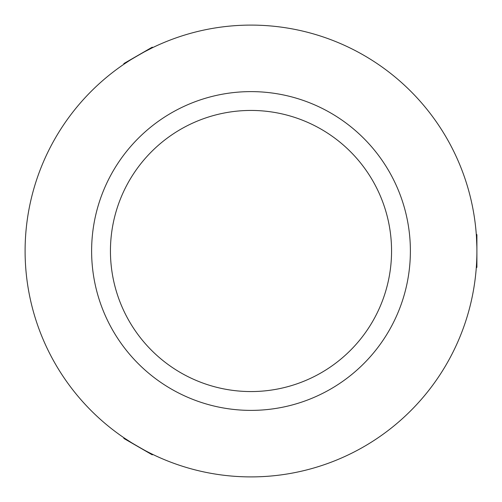 <?xml version="1.0" encoding="UTF-8"?>
<svg xmlns="http://www.w3.org/2000/svg" width="502" height="502" viewBox="0 0 502 502"><rect width="100%" height="100%" fill="white"/><g stroke="black" fill="none" stroke-linecap="round" stroke-linejoin="round"><path stroke-width="0.75" d="M132.948 443.599L124.734 438.321C123.586 438.34 152.439 454.994 151.911 454.009L148.178 452.145M143.227 52.465L151.911 47.991C152.464 46.987 123.617 63.641 124.734 63.679L128.217 61.382M476.354 235.312L476.429 236.417M476.436 236.505L476.856 246.702M251 25.1A225.9 225.9 0 0 0 25.1 251A225.9 225.9 0 0 0 251 476.9A225.9 225.9 0 0 0 476.9 251A225.9 225.9 0 0 0 251 25.1M251 91.615A159.385 159.385 0 0 0 91.615 251A159.385 159.385 0 0 0 251 410.385A159.385 159.385 0 0 0 410.385 251A159.385 159.385 0 0 0 251 91.615M251 391.56A140.56 140.56 0 0 0 391.56 251A140.56 140.56 0 0 0 251 110.44A140.56 140.56 0 0 0 110.44 251A140.56 140.56 0 0 0 251 391.56M476.266 234.064L476.9 234.698L476.9 267.302L476.266 267.936M153.035 454.555L152.169 454.787L123.931 438.484L123.699 437.612M123.699 64.388L123.931 63.516L152.169 47.213L153.035 47.445"/></g></svg>
